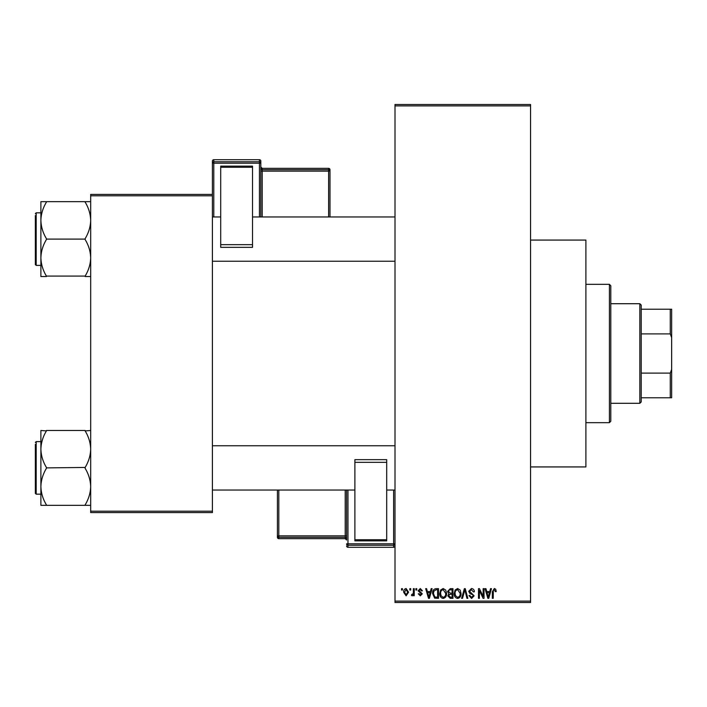 <?xml version="1.0" encoding="UTF-8"?>
<svg xmlns="http://www.w3.org/2000/svg" width="707" height="707" viewBox="0 0 707 707"><rect width="100%" height="100%" fill="white"/><g stroke="black" fill="none" stroke-linecap="round" stroke-linejoin="round"><path stroke-width="1.06" d="M530.559 240.071L585.891 240.071L585.891 466.929L530.559 466.929M409.839 590.036L409.839 588.657L410.714 588.657L410.714 590.036L409.839 590.036M413.356 592.307L413.356 588.657L414.24 588.657L414.24 595.701L413.356 595.701L413.356 594.569L412.305 595.824L411.474 595.444L411.721 594.437L413.188 593.747L413.356 592.307M415.875 590.036L415.875 588.657L416.75 588.657L416.75 590.036L415.875 590.036M418.137 590.805L420.267 588.524L422.415 590.796L421.531 590.919L420.205 589.532L419.012 590.628L422.282 593.818L420.303 595.824L418.261 593.809L419.145 593.686L420.267 594.817L421.407 593.96L418.137 590.805M430.413 591.547L431.173 588.657L432.092 588.657L429.414 598.334L428.495 598.334L425.685 588.657L426.604 588.657L427.364 591.547L430.413 591.547M443.156 588.524L445.684 590.045L446.559 593.367C446.744 596.116 445.613 597.813 443.156 598.467C440.744 597.83 439.613 596.169 439.763 593.482L440.638 590.009L443.156 588.524M457.623 588.524L460.151 590.045L461.017 593.367C461.211 596.116 460.071 597.813 457.615 598.467C455.202 597.83 454.071 596.169 454.23 593.482L455.105 590.009L457.623 588.524M494.326 588.524L495.704 589.214L496.226 591.547L495.351 591.671L494.281 589.665L493.336 590.389L493.212 598.334L492.328 598.334L492.328 591.768L494.326 588.524M395.001 601.1L530.559 601.1L530.559 602.488L395.001 602.488L395.001 104.512L530.559 104.512L530.559 105.9L395.001 105.9M530.559 601.1L530.559 105.9M489.765 591.547L490.525 588.657L491.445 588.657L488.767 598.334L487.848 598.334L485.037 588.657L485.956 588.657L486.716 591.547L489.765 591.547M483.146 596.408L483.146 588.657L484.03 588.657L484.03 598.334L483.093 598.334L479.373 590.575L479.373 598.334L478.498 598.334L478.498 588.657L479.443 588.657L483.146 596.408M468.688 591.335L471.428 588.524C473.337 588.737 474.309 589.824 474.344 591.794L473.469 591.927L471.348 589.665L469.572 591.317L474.097 595.807L471.587 598.467L468.935 595.568L469.819 595.444L471.56 597.335L473.213 595.78L472.939 594.79L470.022 593.641L468.688 591.335M461.6 598.334L464.366 588.657L465.233 588.657L467.84 598.334L466.929 598.334L464.853 589.788L462.528 598.334L461.6 598.334M447.558 591.494L450.244 588.657L452.966 588.657L452.966 598.334L450.235 598.334L447.814 595.904L448.768 593.871L447.558 591.494M432.596 593.553C432.366 590.796 433.479 589.161 435.927 588.657L438.508 588.657L438.508 598.334L434.646 598.157L432.596 593.553M403.67 592.245C403.503 590.23 404.324 588.993 406.127 588.524L408.575 592.174L406.127 595.824L403.67 592.245M401.541 590.036L401.541 588.657L402.416 588.657L402.416 590.036L401.541 590.036M90.682 194.425L212.409 194.425L212.409 195.812L90.682 195.812L90.682 194.425M212.409 511.188L212.409 512.575L90.682 512.575L90.682 511.188L212.409 511.188L212.409 195.812M90.682 511.188L90.682 195.812M488.643 595.497L489.465 592.678L487.017 592.678L488.245 597.327L488.643 595.497M457.606 597.335C459.497 596.814 460.337 595.488 460.133 593.35L457.623 589.665C455.785 590.168 454.946 591.45 455.105 593.518L455.476 595.701L457.606 597.335M452.091 597.203L452.091 594.313L449.511 594.401L448.698 595.745L450.553 597.203L452.091 597.203M452.091 593.182L452.091 589.788L449.307 589.912L448.441 591.494L450.35 593.182L452.091 593.182M443.148 597.335C445.03 596.814 445.878 595.488 445.675 593.35L443.165 589.665C441.327 590.168 440.488 591.45 440.647 593.518L441.018 595.701L443.148 597.335M437.624 597.203L437.624 589.788L436.042 589.788L433.833 591.193L433.479 593.562L434.814 597.008L437.624 597.203M429.29 595.497L430.112 592.678L427.664 592.678L428.884 597.327L429.29 595.497M406.154 594.817L407.7 592.183L406.101 589.532L404.554 592.183L406.154 594.817M609.407 422.662L609.407 284.338L610.786 285.716L610.786 421.284L609.407 422.662L585.891 422.662M609.407 284.338L585.891 284.338M40.882 449.184L40.882 486.61C41.086 480.203 42.933 474.123 46.415 468.343L46.415 467.451C42.95 461.751 41.103 455.662 40.882 449.184C41.086 442.785 42.933 436.696 46.415 430.917L40.882 430.475L40.882 449.184M40.882 441.61L36.181 441.61L35.35 442.441L36.181 441.61L36.181 494.175L35.35 493.345L35.35 444.376M90.682 430.475L85.149 430.917C88.614 436.617 90.461 442.706 90.682 449.184C90.478 455.582 88.631 461.671 85.149 467.451L46.415 467.893M85.149 430.475L46.415 430.475M85.149 467.893L85.149 468.343C88.614 474.043 90.461 480.133 90.682 486.61C90.478 493.009 88.631 499.098 85.149 504.869L85.149 505.319L46.415 505.319L46.415 504.869C42.95 499.169 41.103 493.079 40.882 486.61L40.882 505.319L46.415 505.319M85.149 505.319L90.682 505.319M639.835 303.701L641.222 305.088L641.222 401.912L639.835 403.299L639.835 303.701L610.786 303.701M641.222 309.233L671.65 309.233L671.65 397.767L670.263 397.767L670.263 373.11L671.65 369.39M641.222 373.11L670.263 373.11M671.65 337.61L670.263 333.89L670.263 309.233M641.222 333.89L670.263 333.89M641.222 397.767L670.263 397.767M90.682 201.681L85.149 201.681L85.149 202.131C88.614 207.831 90.461 213.921 90.682 220.39C90.478 226.797 88.631 232.877 85.149 238.657L85.149 239.549C88.614 245.249 90.461 251.338 90.682 257.816C90.478 264.215 88.631 270.304 85.149 276.084L46.415 276.084C42.95 270.383 41.103 264.294 40.882 257.816C41.086 251.418 42.933 245.329 46.415 239.549L46.415 238.657C42.95 232.957 41.103 226.867 40.882 220.39C41.086 213.991 42.933 207.902 46.415 202.131L46.415 201.681L40.882 201.681L40.882 276.525L46.415 276.525M40.882 212.825L36.181 212.825L36.181 265.39L35.35 264.559L35.35 215.591M85.149 201.681L46.415 201.681M85.149 239.107L46.415 239.107M85.149 276.525L90.682 276.525M260.821 161.09A1.387 1.387 0 0 0 259.442 159.711L213.788 159.711L213.788 161.762L259.442 161.762L259.442 159.711A1.387 1.379 180 0 1 260.821 161.09L260.821 216.969M220.708 166.136L252.523 166.136L252.523 167.267L220.708 167.267L220.708 166.136M252.523 244.675L252.523 247.344L220.708 247.344L220.708 244.675L252.523 244.675L252.523 167.267M252.523 247.344L220.708 247.344M220.708 244.675L220.708 167.267M212.409 194.425L212.409 161.09A1.387 1.379 180 0 1 213.788 159.711L259.442 159.711M329.983 169.724A1.387 1.387 0 0 0 328.605 168.346L262.209 168.346L262.209 169.715L328.605 169.715L328.605 168.346A1.387 1.379 0 0 1 329.983 169.724L329.983 216.969M278.805 538.654A1.387 1.379 180 0 1 277.418 537.276A1.387 1.387 0 0 0 278.805 538.654L345.202 538.654L345.202 537.285L278.805 537.285L278.805 538.654L345.202 538.654A1.387 1.379 180 0 1 346.58 540.033L346.58 490.031L346.58 535.809L345.202 535.853L345.202 490.031M346.58 537.373L346.58 540.042L345.202 538.654M386.702 540.864L354.887 540.864L354.887 539.733L386.702 539.733L386.702 540.864M354.887 462.325L354.887 459.656L386.702 459.656L386.702 462.325L354.887 462.325L354.887 539.733M354.887 459.656L386.702 459.656M386.702 462.325L386.702 539.733M277.418 537.276L277.418 490.031M259.442 216.969L259.442 163.193L213.788 163.193L213.788 216.969M328.605 216.969L328.605 171.147L262.209 171.147L262.209 216.969M329.983 171.094A1.387 1.379 180 0 0 328.605 169.715L328.605 171.147L329.983 171.094M328.605 168.346L262.209 168.346A1.387 1.379 0 0 1 260.821 166.967M260.821 171.191L262.209 171.147L262.209 169.715A1.387 1.379 180 0 1 260.821 168.337M260.821 163.149A1.387 1.379 180 0 0 259.442 161.762L259.442 163.193L260.821 163.149M213.788 161.762A1.387 1.379 180 0 0 212.409 163.149L213.788 163.193L213.788 161.762M347.968 490.031L347.968 543.807L393.613 543.807L393.613 545.238L347.968 545.238L347.968 547.289L393.613 547.289L393.613 545.238A1.387 1.379 -0 0 0 395.001 543.851L393.613 543.807L393.613 490.031M278.805 490.031L278.805 535.853L345.202 535.853L345.202 537.285A1.387 1.379 -0 0 1 346.58 538.663M277.418 535.906A1.387 1.379 -0 0 0 278.805 537.285L278.805 535.853L277.418 535.906M346.58 545.91A1.387 1.379 -0 0 0 347.968 547.289L347.968 547.289A1.387 1.387 0 0 1 346.58 545.91M393.613 547.289L393.613 547.289A1.387 1.379 -0 0 0 395.001 545.91A1.387 1.387 0 0 1 393.613 547.289L347.968 547.289M346.58 543.851A1.387 1.379 -0 0 0 347.968 545.238L347.968 543.807L346.58 543.851M36.181 494.175L40.882 494.175M395.001 490.031L386.702 490.031M354.887 490.031L212.409 490.031M395.001 445.764L212.409 445.764M212.409 216.969L220.708 216.969M252.523 216.969L395.001 216.969M212.409 261.237L395.001 261.237M639.835 403.299L610.786 403.299M36.181 265.39L40.882 265.39M36.181 212.825L35.35 213.655L36.181 212.825M262.209 168.346L260.821 166.958M213.788 159.711A1.387 1.387 0 0 0 212.409 161.09"/></g></svg>
